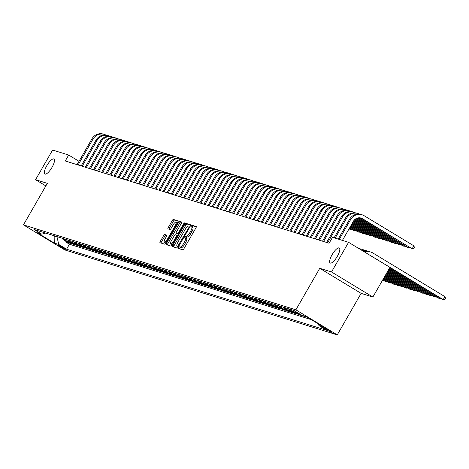 <?xml version="1.0" encoding="UTF-8"?>
<svg xmlns="http://www.w3.org/2000/svg" width="469" height="469" viewBox="0 0 469 469"><rect width="100%" height="100%" fill="white"/><g stroke="black" fill="none" stroke-linecap="round" stroke-linejoin="round"><path stroke-width="0.7" d="M178.742 247.597L178.537 248.494L182.822 249.83A1.348 0.41 -58.8 0 0 183.895 248.793L195.948 227.834A1.348 0.41 -58.8 0 0 196.241 226.556A1.348 0.41 -58.8 0 0 196.212 226.545L191.95 225.214L190.989 226.832L191.563 227.014A4.309 1.307 -58.8 0 1 191.651 227.055A4.309 1.307 -58.8 0 1 190.707 231.141L189.699 232.888A4.309 1.307 -58.8 0 1 186.275 236.212L185.724 236.042L184.974 236.769L184.763 237.666L185.337 237.847A4.309 1.307 -58.8 0 1 185.425 237.883A4.309 1.307 -58.8 0 1 184.475 241.969L183.473 243.716A4.309 1.307 -58.8 0 1 180.049 247.046L179.492 246.87L178.742 247.597M185.501 237.947L186.457 238.522A4.309 1.307 -58.8 0 1 186.545 238.563A4.309 1.307 -58.8 0 1 185.595 242.649L184.593 244.396A4.309 1.307 -58.8 0 1 181.163 247.72L180.612 247.55L179.621 248.834M196.318 226.902L193.064 225.888L192.056 227.301M191.733 227.119L192.683 227.694A4.309 1.307 -58.8 0 1 192.771 227.735A4.309 1.307 -58.8 0 1 191.821 231.821L190.819 233.568A4.309 1.307 -58.8 0 1 187.389 236.892L186.838 236.722L185.83 238.129M52.03 167.333A8.782 2.667 -58.8 0 0 53.958 159.009A8.782 2.667 -58.8 0 0 46.794 165.704A8.782 2.667 -58.8 0 0 44.86 174.028A8.782 2.667 -58.8 0 0 52.03 167.333M337.346 256.303A8.782 2.667 -58.8 0 0 339.28 247.978A8.782 2.667 -58.8 0 0 332.111 254.673A8.782 2.667 -58.8 0 0 330.182 262.998A8.782 2.667 -58.8 0 0 337.346 256.303M65.291 249.262A4.391 0.311 -150.1 0 0 65.519 249.285A4.391 0.311 -150.1 0 0 62.453 247.163A4.391 0.311 -150.1 0 0 58.133 244.929A4.391 0.311 -150.1 0 0 57.904 244.906A4.391 0.311 -150.1 0 0 60.97 247.028A4.391 0.311 -150.1 0 0 65.291 249.262M164.719 234.506A1.348 0.41 -58.8 0 0 163.646 235.544L160.263 241.424A1.348 0.41 -58.8 0 0 159.97 242.702A1.348 0.41 -58.8 0 0 159.993 242.713L164.736 244.191A1.348 0.41 -58.8 0 0 165.803 243.153L177.857 222.195A1.348 0.41 -58.8 0 0 178.156 220.917A1.348 0.41 -58.8 0 0 178.126 220.905L173.389 219.428A1.348 0.41 -58.8 0 0 172.316 220.465L168.23 227.571A1.348 0.41 -58.8 0 0 167.937 228.843A1.348 0.41 -58.8 0 0 167.966 228.86L169.995 229.488A1.348 0.41 -58.8 0 0 171.062 228.45L173.09 224.927A3.6 1.096 -58.8 0 1 176.027 222.183A3.6 1.096 -58.8 0 1 175.236 225.595L167.304 239.395A3.6 1.096 -58.8 0 1 164.361 242.145A3.6 1.096 -58.8 0 1 165.152 238.727L166.477 236.429A1.348 0.41 -58.8 0 0 166.771 235.151L164.719 234.506L165.833 235.18A1.348 0.41 -58.8 0 0 164.766 236.224L161.383 242.104A1.348 0.41 -58.8 0 0 161.014 243.03M47.328 183.356L35.568 179.691L52.622 150.033L68.673 155.04L65.267 160.967L329.109 243.241L332.521 237.308L348.573 242.315L331.519 271.973L319.758 268.309L295.886 309.827L23.45 224.88L47.328 183.356M172.75 245.316A1.348 0.41 -58.8 0 0 172.457 246.594A1.348 0.41 -58.8 0 0 172.486 246.606L177.223 248.083A1.348 0.41 -58.8 0 0 178.29 247.046L190.344 226.087A1.348 0.41 -58.8 0 0 190.643 224.809A1.348 0.41 -58.8 0 0 190.613 224.798L185.876 223.32A1.348 0.41 -58.8 0 0 184.804 224.358L172.75 245.316L173.87 245.996A1.348 0.41 -58.8 0 0 173.501 246.923M170.98 246.137L166.243 244.66A1.348 0.41 -58.8 0 1 166.214 244.648A1.348 0.41 -58.8 0 1 166.507 243.37L178.56 222.412A1.348 0.41 -58.8 0 1 179.633 221.374L181.661 222.007A1.348 0.41 -58.8 0 1 181.691 222.019A1.348 0.41 -58.8 0 1 181.392 223.297L176.502 231.797A1.348 0.41 -58.8 0 0 176.209 233.07A1.348 0.41 -58.8 0 0 176.233 233.087L177.581 233.503A1.348 0.41 -58.8 0 0 178.654 232.466L183.742 223.613L184.51 222.898L184.305 223.789L172.047 245.099A1.348 0.41 -58.8 0 1 170.98 246.137M66.018 241.424L65.707 241.957L68.163 242.725L64.083 240.251L65.719 240.761A5.487 5.212 -72.7 0 1 63.837 238.756M70.104 242.696L69.799 243.235L72.255 243.997L68.175 241.523L69.811 242.039A5.487 5.212 -72.7 0 1 67.929 240.028M74.196 243.974L73.891 244.507L76.341 245.275L72.261 242.801L73.897 243.311A5.487 5.212 -72.7 0 1 72.021 241.306M78.288 245.246L77.977 245.785L80.433 246.547L76.353 244.079L77.989 244.589A5.487 5.212 -72.7 0 1 76.113 242.579M82.38 246.524L82.069 247.057L84.526 247.825L80.445 245.351L82.081 245.862A5.487 5.212 -72.7 0 1 80.199 243.857M86.466 247.802L86.161 248.336L88.618 249.098L84.537 246.63L86.173 247.14A5.487 5.212 -72.7 0 1 84.291 245.129M90.558 249.074L90.253 249.608L92.704 250.376L88.623 247.902L90.259 248.412A5.487 5.212 -72.7 0 1 88.383 246.407M94.65 250.352L94.339 250.886L96.796 251.654L92.715 249.18L94.351 249.69A5.487 5.212 -72.7 0 1 92.475 247.685M98.742 251.624L98.431 252.164L100.888 252.926L96.807 250.452L98.443 250.968A5.487 5.212 -72.7 0 1 96.561 248.957M102.828 252.902L102.523 253.436L104.98 254.204L100.899 251.73L102.535 252.24A5.487 5.212 -72.7 0 1 100.653 250.235M106.92 254.175L106.615 254.714L109.066 255.476L104.986 253.008L106.627 253.518A5.487 5.212 -72.7 0 1 104.745 251.507M111.012 255.453L110.707 255.986L113.158 256.754L109.078 254.28L110.713 254.79A5.487 5.212 -72.7 0 1 108.837 252.785M115.104 256.731L114.794 257.264L117.25 258.026L113.17 255.558L114.805 256.068A5.487 5.212 -72.7 0 1 112.929 254.063M119.196 258.003L118.886 258.536L121.342 259.304L117.262 256.83L118.897 257.34A5.487 5.212 -72.7 0 1 117.016 255.335M123.283 259.281L122.978 259.814L125.428 260.582L121.348 258.108L122.989 258.618A5.487 5.212 -72.7 0 1 121.108 256.613M127.375 260.553L127.07 261.092L129.52 261.854L125.44 259.386L127.076 259.896A5.487 5.212 -72.7 0 1 125.2 257.886M131.467 261.831L131.156 262.364L133.612 263.132L129.532 260.658L131.168 261.169A5.487 5.212 -72.7 0 1 129.292 259.164M135.559 263.103L135.248 263.642L137.704 264.405L133.624 261.937L135.26 262.447A5.487 5.212 -72.7 0 1 133.378 260.436M139.645 264.381L139.34 264.915L141.79 265.683L137.71 263.209L139.352 263.719A5.487 5.212 -72.7 0 1 137.47 261.714M143.737 265.659L143.432 266.193L145.882 266.955L141.802 264.487L143.438 264.997A5.487 5.212 -72.7 0 1 141.562 262.992M147.829 266.931L147.518 267.471L149.974 268.233L145.894 265.759L147.53 266.269A5.487 5.212 -72.7 0 1 145.654 264.264M151.921 268.209L151.61 268.743L154.067 269.511L149.986 267.037L151.622 267.547A5.487 5.212 -72.7 0 1 149.74 265.542M156.007 269.482L155.702 270.021L158.153 270.783L154.078 268.315L155.714 268.825A5.487 5.212 -72.7 0 1 153.832 266.814M160.099 270.76L159.794 271.293L162.245 272.061L158.164 269.587L159.8 270.097A5.487 5.212 -72.7 0 1 157.924 268.092M164.191 272.038L163.88 272.571L166.337 273.333L162.256 270.865L163.892 271.375A5.487 5.212 -72.7 0 1 162.016 269.364M168.283 273.31L167.972 273.843L170.429 274.611L166.348 272.137L167.984 272.647A5.487 5.212 -72.7 0 1 166.102 270.642M172.369 274.588L172.064 275.121L174.521 275.883L170.44 273.415L172.076 273.925A5.487 5.212 -72.7 0 1 170.194 271.92M176.461 275.86L176.156 276.399L178.607 277.161L174.527 274.687L176.162 275.197A5.487 5.212 -72.7 0 1 174.286 273.192M180.553 277.138L180.243 277.671L182.699 278.439L178.619 275.965L180.254 276.476A5.487 5.212 -72.7 0 1 178.378 274.471M184.645 278.41L184.335 278.949L186.791 279.712L182.711 277.243L184.346 277.754A5.487 5.212 -72.7 0 1 182.464 275.743M188.731 279.688L188.427 280.222L190.883 280.99L186.803 278.516L188.438 279.026A5.487 5.212 -72.7 0 1 186.556 277.021M192.823 280.966L192.519 281.5L194.969 282.262L190.889 279.794L192.524 280.304A5.487 5.212 -72.7 0 1 190.649 278.293M196.916 282.238L196.605 282.772L199.061 283.54L194.981 281.066L196.617 281.576A5.487 5.212 -72.7 0 1 194.741 279.571M201.008 283.516L200.697 284.05L203.153 284.818L199.073 282.344L200.709 282.854A5.487 5.212 -72.7 0 1 198.827 280.849M205.094 284.789L204.789 285.328L207.245 286.09L203.165 283.616L204.801 284.126A5.487 5.212 -72.7 0 1 202.919 282.121M209.186 286.067L208.881 286.6L211.331 287.368L207.251 284.894L208.887 285.404A5.487 5.212 -72.7 0 1 207.011 283.399M213.278 287.339L212.967 287.878L215.423 288.64L211.343 286.172L212.979 286.682A5.487 5.212 -72.7 0 1 211.103 284.671M217.37 288.617L217.059 289.15L219.515 289.918L215.435 287.444L217.071 287.954A5.487 5.212 -72.7 0 1 215.189 285.949M221.456 289.895L221.151 290.428L223.607 291.19L219.527 288.722L221.163 289.232A5.487 5.212 -72.7 0 1 219.281 287.221M225.548 291.167L225.243 291.7L227.694 292.468L223.613 289.994L225.249 290.504A5.487 5.212 -72.7 0 1 223.373 288.499M229.64 292.445L229.329 292.978L231.786 293.746L227.705 291.272L229.341 291.782A5.487 5.212 -72.7 0 1 227.465 289.778M233.732 293.717L233.421 294.256L235.878 295.019L231.797 292.545L233.433 293.055A5.487 5.212 -72.7 0 1 231.551 291.05M237.818 294.995L237.513 295.529L239.97 296.297L235.889 293.823L237.525 294.333A5.487 5.212 -72.7 0 1 235.643 292.328M241.91 296.267L241.605 296.807L244.056 297.569L239.976 295.101L241.617 295.611A5.487 5.212 -72.7 0 1 239.735 293.6M246.002 297.545L245.697 298.079L248.148 298.847L244.068 296.373L245.703 296.883A5.487 5.212 -72.7 0 1 243.827 294.878M250.094 298.823L249.784 299.357L252.24 300.119L248.16 297.651L249.795 298.161A5.487 5.212 -72.7 0 1 247.919 296.15M254.186 300.096L253.876 300.629L256.332 301.397L252.252 298.923L253.887 299.433A5.487 5.212 -72.7 0 1 252.005 297.428M258.272 301.374L257.968 301.907L260.418 302.675L256.338 300.201L257.979 300.711A5.487 5.212 -72.7 0 1 256.097 298.706M262.364 302.646L262.06 303.185L264.51 303.947L260.43 301.473L262.065 301.983A5.487 5.212 -72.7 0 1 260.189 299.978M266.456 303.924L266.146 304.457L268.602 305.225L264.522 302.751L266.158 303.261A5.487 5.212 -72.7 0 1 264.282 301.256M270.549 305.196L270.238 305.735L272.694 306.497L268.614 304.029L270.25 304.539A5.487 5.212 -72.7 0 1 268.368 302.528M274.635 306.474L274.33 307.007L276.78 307.775L272.7 305.301L274.342 305.811A5.487 5.212 -72.7 0 1 272.46 303.806M278.727 307.752L278.422 308.285L280.872 309.048L276.792 306.579L278.428 307.089A5.487 5.212 -72.7 0 1 276.552 305.079M282.819 309.024L282.508 309.558L284.964 310.326L280.884 307.852L282.52 308.362A5.487 5.212 -72.7 0 1 280.644 306.357M286.911 310.302L286.6 310.836L289.056 311.604L284.976 309.13L286.612 309.64A5.487 5.212 -72.7 0 1 284.73 307.635M290.997 311.574L290.692 312.114L293.143 312.876L289.068 310.402L290.704 310.918A5.487 5.212 -72.7 0 1 288.822 308.907M295.089 312.852L294.784 313.386L297.235 314.154L293.154 311.68L294.79 312.19A5.487 5.212 -72.7 0 1 292.914 310.185M299.181 314.124L298.87 314.664L301.327 315.426L297.246 312.958L298.882 313.468A5.487 5.212 -72.7 0 1 298.565 313.257M303.121 315.666L302.962 315.936L305.419 316.704L304.328 316.042M307.113 317.114L307.523 317.361M324.583 328.048L323.686 327.767A4.25 0.305 -150.1 0 0 323.463 327.743A4.25 0.305 -150.1 0 0 326.436 329.801A4.25 0.305 -150.1 0 0 330.616 331.964L331.519 332.245A4.25 0.305 -150.1 0 0 331.741 332.269A4.25 0.305 -150.1 0 0 328.769 330.211A4.25 0.305 -150.1 0 0 324.583 328.048M295.886 309.827L337.246 334.889L64.81 249.936L23.45 224.88M65.707 241.957L69.453 244.226L66.586 249.209L326.752 330.334L318.926 325.592L318.562 324.05M66.586 249.209L58.76 244.466L54.263 243.065L37.274 232.771L41.77 234.172L33.944 229.435L294.11 310.554L301.93 315.297L306.433 316.698L323.422 326.993L318.926 325.592M307.054 317.214L305.964 316.552M302.962 315.936L298.882 313.468M298.87 314.664L294.79 312.19M294.784 313.386L290.704 310.918M290.692 312.114L286.612 309.64M286.6 310.836L282.52 308.362M282.508 309.558L278.428 307.089M278.422 308.285L274.342 305.811M274.33 307.007L270.25 304.539M270.238 305.735L266.158 303.261M266.146 304.457L262.065 301.983M262.06 303.185L257.979 300.711M257.968 301.907L253.887 299.433M253.876 300.629L249.795 298.161M249.784 299.357L245.703 296.883M245.697 298.079L241.617 295.611M241.605 296.807L237.525 294.333M237.513 295.529L233.433 293.055M233.421 294.256L229.341 291.782M229.329 292.978L225.249 290.504M225.243 291.7L221.163 289.232M221.151 290.428L217.071 287.954M217.059 289.15L212.979 286.682M212.967 287.878L208.887 285.404M208.881 286.6L204.801 284.126M204.789 285.328L200.709 282.854M200.697 284.05L196.617 281.576M196.605 282.772L192.524 280.304M192.519 281.5L188.438 279.026M188.427 280.222L184.346 277.754M184.335 278.949L180.254 276.476M180.243 277.671L176.162 275.197M176.156 276.399L172.076 273.925M172.064 275.121L167.984 272.647M167.972 273.843L163.892 271.375M163.88 272.571L159.8 270.097M159.794 271.293L155.714 268.825M155.702 270.021L151.622 267.547M151.61 268.743L147.53 266.269M147.518 267.471L143.438 264.997M143.432 266.193L139.352 263.719M139.34 264.915L135.26 262.447M135.248 263.642L131.168 261.169M131.156 262.364L127.076 259.896M127.07 261.092L122.989 258.618M122.978 259.814L118.897 257.34M118.886 258.536L114.805 256.068M114.794 257.264L110.713 254.79M110.707 255.986L106.627 253.518M106.615 254.714L102.535 252.24M102.523 253.436L98.443 250.968M98.431 252.164L94.351 249.69M94.339 250.886L90.259 248.412M90.253 249.608L86.173 247.14M86.161 248.336L82.081 245.862M82.069 247.057L77.989 244.589M77.977 245.785L73.897 243.311M73.891 244.507L69.811 242.039M69.799 243.235L65.719 240.761M69.453 244.226L311.264 319.629M54.345 235.796L54.158 236.118L57.019 237.015L57.206 236.687M319.758 268.309L361.124 293.365L372.884 297.035L331.519 271.973M372.884 297.035L389.938 267.377L348.573 242.315M35.568 179.691L45.851 185.923M361.124 293.365L337.246 334.889M79.015 161.301L68.673 155.04M52.845 235.327L54.158 236.118L54.263 243.065M295.728 311.539A5.487 5.212 107.3 0 0 297.246 312.958M291.278 309.675A5.487 5.212 107.3 0 0 293.154 311.68M287.186 308.397A5.487 5.212 107.3 0 0 289.068 310.402M283.094 307.125A5.487 5.212 107.3 0 0 284.976 309.13M279.002 305.847A5.487 5.212 107.3 0 0 280.884 307.852M274.916 304.569A5.487 5.212 107.3 0 0 276.792 306.579M270.824 303.296A5.487 5.212 107.3 0 0 272.7 305.301M266.732 302.018A5.487 5.212 107.3 0 0 268.614 304.029M262.64 300.746A5.487 5.212 107.3 0 0 264.522 302.751M258.554 299.468A5.487 5.212 107.3 0 0 260.43 301.473M254.462 298.196A5.487 5.212 107.3 0 0 256.338 300.201M250.37 296.918A5.487 5.212 107.3 0 0 252.252 298.923M246.278 295.64A5.487 5.212 107.3 0 0 248.16 297.651M242.192 294.368A5.487 5.212 107.3 0 0 244.068 296.373M238.1 293.09A5.487 5.212 107.3 0 0 239.976 295.101M234.008 291.818A5.487 5.212 107.3 0 0 235.889 293.823M229.916 290.54A5.487 5.212 107.3 0 0 231.797 292.545M225.829 289.267A5.487 5.212 107.3 0 0 227.705 291.272M221.737 287.989A5.487 5.212 107.3 0 0 223.613 289.994M217.645 286.711A5.487 5.212 107.3 0 0 219.527 288.722M213.553 285.439A5.487 5.212 107.3 0 0 215.435 287.444M209.467 284.161A5.487 5.212 107.3 0 0 211.343 286.172M205.375 282.889A5.487 5.212 107.3 0 0 207.251 284.894M201.283 281.611A5.487 5.212 107.3 0 0 203.165 283.616M197.191 280.339A5.487 5.212 107.3 0 0 199.073 282.344M193.105 279.061A5.487 5.212 107.3 0 0 194.981 281.066M189.013 277.783A5.487 5.212 107.3 0 0 190.889 279.794M184.921 276.511A5.487 5.212 107.3 0 0 186.803 278.516M180.829 275.233A5.487 5.212 107.3 0 0 182.711 277.243M176.743 273.96A5.487 5.212 107.3 0 0 178.619 275.965M172.651 272.682A5.487 5.212 107.3 0 0 174.527 274.687M168.559 271.41A5.487 5.212 107.3 0 0 170.44 273.415M164.467 270.132A5.487 5.212 107.3 0 0 166.348 272.137M160.38 268.854A5.487 5.212 107.3 0 0 162.256 270.865M156.288 267.582A5.487 5.212 107.3 0 0 158.164 269.587M152.196 266.304A5.487 5.212 107.3 0 0 154.078 268.315M148.104 265.032A5.487 5.212 107.3 0 0 149.986 267.037M144.012 263.754A5.487 5.212 107.3 0 0 145.894 265.759M139.926 262.476A5.487 5.212 107.3 0 0 141.802 264.487M135.834 261.204A5.487 5.212 107.3 0 0 137.71 263.209M131.742 259.926A5.487 5.212 107.3 0 0 133.624 261.937M127.65 258.654A5.487 5.212 107.3 0 0 129.532 260.658M123.564 257.375A5.487 5.212 107.3 0 0 125.44 259.386M119.472 256.103A5.487 5.212 107.3 0 0 121.348 258.108M115.38 254.825A5.487 5.212 107.3 0 0 117.262 256.83M111.288 253.547A5.487 5.212 107.3 0 0 113.17 255.558M107.202 252.275A5.487 5.212 107.3 0 0 109.078 254.28M103.11 250.997A5.487 5.212 107.3 0 0 104.986 253.008M99.018 249.725A5.487 5.212 107.3 0 0 100.899 251.73M94.926 248.447A5.487 5.212 107.3 0 0 96.807 250.452M90.839 247.175A5.487 5.212 107.3 0 0 92.715 249.18M86.747 245.897A5.487 5.212 107.3 0 0 88.623 247.902M82.655 244.619A5.487 5.212 107.3 0 0 84.537 246.63M78.563 243.347A5.487 5.212 107.3 0 0 80.445 245.351M74.477 242.068A5.487 5.212 107.3 0 0 76.353 244.079M70.385 240.796A5.487 5.212 107.3 0 0 72.261 242.801M66.293 239.518A5.487 5.212 107.3 0 0 68.175 241.523M41.77 234.172L45.64 233.081M62.201 238.246A5.487 5.212 107.3 0 0 64.083 240.251M57.019 237.015L58.76 244.466M190.713 225.155L186.996 223.994A1.348 0.41 -58.8 0 0 185.923 225.038L173.87 245.996M177.716 246.319L189.048 227.189L189.253 226.298L188.649 226.105A4.309 1.307 -58.8 0 0 185.226 229.435L177.991 242.01A4.309 1.307 -58.8 0 0 177.048 246.096A4.309 1.307 -58.8 0 0 177.135 246.137L178.454 246.764M178.085 246.712A4.309 1.307 -58.8 0 0 178.161 246.77A4.309 1.307 -58.8 0 0 178.255 246.811L177.135 246.137M181.761 222.365L180.753 222.048A1.348 0.41 -58.8 0 0 179.68 223.092L167.626 244.05A1.348 0.41 -58.8 0 0 167.257 244.976M176.209 233.07L177.323 233.75A1.348 0.41 -58.8 0 0 177.323 233.75A1.348 0.41 -58.8 0 0 177.352 233.761L178.384 234.084M171.431 240.615A3.6 1.096 -58.8 0 0 170.64 244.032A3.6 1.096 -58.8 0 0 173.577 241.283L176.373 236.423A1.348 0.41 -58.8 0 0 176.672 235.145A1.348 0.41 -58.8 0 0 176.643 235.133L175.3 234.717A1.348 0.41 -58.8 0 0 174.228 235.755L171.431 240.615M170.64 244.032L171.76 244.707A3.6 1.096 -58.8 0 0 172.293 244.677M166.847 235.497L165.833 235.18M164.361 242.145L165.481 242.819A3.6 1.096 -58.8 0 0 166.014 242.79M177.329 223.115A3.6 1.096 -58.8 0 0 177.147 222.857L176.027 222.183M178.226 221.262L174.509 220.102A1.348 0.41 -58.8 0 0 173.436 221.139L169.35 228.245A1.348 0.41 -58.8 0 0 168.981 229.177M370.545 255.623A6.859 6.519 -72.7 0 1 371.161 255.957L443.211 299.603L444.917 296.637L372.867 252.99A10.289 9.773 107.3 0 0 370.815 252.064A10.289 9.773 107.3 0 0 364.864 252.187M389.827 267.565L442.185 299.286L444.87 299.498L445.55 298.313L444.917 296.637M370.815 252.064L369.795 251.742A10.289 9.773 107.3 0 0 364.161 251.759M360.561 217.927A6.859 6.519 -72.7 0 1 361.423 218.361L412.14 248.787L413.846 245.82L364.155 215.717A10.289 9.773 107.3 0 0 362.103 214.79A10.289 9.773 107.3 0 0 350.654 219.533L339.228 239.401M362.103 214.79L361.077 214.474A10.289 9.773 107.3 0 0 349.628 219.216L338.208 239.084M342.423 240.398L353.45 221.227A6.859 6.519 -72.7 0 1 361.077 218.067A6.859 6.519 -72.7 0 1 362.449 218.683L412.14 248.787L413.799 248.681L414.479 247.497L413.846 245.82M389.317 268.456L438.099 298.008L439.119 298.331L439.506 297.657M389.446 268.233L439.119 298.331L440.467 298.243M368.218 251.396A10.289 9.773 107.3 0 0 366.723 250.786L365.703 250.469A10.289 9.773 107.3 0 0 361.511 250.153M366.723 250.786A10.289 9.773 107.3 0 0 362.144 250.54M388.801 269.347L434.007 296.736L435.027 297.053L435.414 296.385M388.93 269.124L435.027 297.053L436.375 296.965M364.126 250.124A10.289 9.773 107.3 0 0 362.631 249.514L361.611 249.191A10.289 9.773 107.3 0 0 359.242 248.781M362.631 249.514A10.289 9.773 107.3 0 0 359.758 249.092M388.291 270.238L429.915 295.458L430.941 295.775L431.322 295.107M388.42 270.015L430.941 295.775L432.283 295.693M360.034 248.846A10.289 9.773 107.3 0 0 358.545 248.236A10.289 9.773 107.3 0 0 358.169 248.124M387.775 271.129L425.823 294.18L426.849 294.503L427.23 293.834M387.904 270.906L426.849 294.503L428.197 294.415M359.5 214.128A10.289 9.773 107.3 0 0 358.011 213.512A10.289 9.773 107.3 0 0 346.562 218.261L335.142 238.123M358.011 213.512L356.985 213.196A10.289 9.773 107.3 0 0 345.542 217.938L334.116 237.806M358.545 217.821L407.028 247.192L408.048 247.509L408.435 246.841M358.99 217.786L408.048 247.509L409.396 247.427M355.414 212.85A10.289 9.773 107.3 0 0 353.919 212.24A10.289 9.773 107.3 0 0 342.47 216.983L327.638 242.784M353.919 212.24L352.899 211.918A10.289 9.773 107.3 0 0 341.45 216.666L326.617 242.461M357.102 218.149L402.935 245.914L403.956 246.237L404.342 245.568M357.425 218.044L403.956 246.237L405.304 246.149M351.322 211.578A10.289 9.773 107.3 0 0 349.827 210.962A10.289 9.773 107.3 0 0 338.384 215.705L323.546 241.506M349.827 210.962L348.807 210.645A10.289 9.773 107.3 0 0 337.358 215.388L322.525 241.189M355.977 218.671L398.843 244.642L399.864 244.959L400.25 244.29M356.235 218.525L399.864 244.959L401.212 244.877M347.23 210.3A10.289 9.773 107.3 0 0 345.741 209.69A10.289 9.773 107.3 0 0 334.291 214.433L319.453 240.234M345.741 209.69L344.715 209.367A10.289 9.773 107.3 0 0 333.266 214.11L318.433 239.911M355.056 219.316L394.751 243.364L395.777 243.687L396.158 243.018M355.268 219.146L395.777 243.687L397.126 243.599M387.265 272.026L421.737 292.908L422.757 293.225L423.144 292.556M387.394 271.797L422.757 293.225L424.105 293.143M343.138 209.027A10.289 9.773 107.3 0 0 341.649 208.412A10.289 9.773 107.3 0 0 330.199 213.155L315.367 238.956M341.649 208.412L340.623 208.095A10.289 9.773 107.3 0 0 329.179 212.838L314.341 238.639M354.288 220.055L390.659 242.092L391.685 242.409L392.072 241.74M354.47 219.861L391.685 242.409L393.034 242.326M386.749 272.917L417.644 291.63L418.665 291.953L419.052 291.284M386.878 272.694L418.665 291.953L420.013 291.865M339.052 207.749A10.289 9.773 107.3 0 0 337.557 207.14A10.289 9.773 107.3 0 0 326.107 211.882L311.275 237.677M337.557 207.14L336.537 206.817A10.289 9.773 107.3 0 0 325.087 211.56L310.249 237.361M353.661 220.876L386.573 240.814L387.593 241.13L387.98 240.462M353.808 220.665L387.593 241.13L388.942 241.048M386.239 273.808L413.552 290.358L414.578 290.674L414.959 290.006M386.368 273.585L414.578 290.674L415.921 290.592M334.96 206.471A10.289 9.773 107.3 0 0 333.465 205.862A10.289 9.773 107.3 0 0 322.021 210.604L307.183 236.405M333.465 205.862L332.445 205.545A10.289 9.773 107.3 0 0 320.995 210.288L306.163 236.083M353.139 221.761L382.481 239.542L383.501 239.858L383.888 239.19M353.268 221.538L383.501 239.858L384.85 239.77M385.723 274.699L409.46 289.08L410.486 289.402L410.867 288.728M385.852 274.476L410.486 289.402L411.835 289.314M330.868 205.199A10.289 9.773 107.3 0 0 329.373 204.584A10.289 9.773 107.3 0 0 317.929 209.332L303.091 235.127M329.373 204.584L328.353 204.267A10.289 9.773 107.3 0 0 316.903 209.01L302.071 234.811M352.629 222.652L378.389 238.264L379.415 238.58L379.796 237.912M352.758 222.429L379.415 238.58L380.764 238.498M385.213 275.59L405.374 287.808L406.394 288.124L406.781 287.456M385.342 275.367L406.394 288.124L407.743 288.036M326.776 203.921A10.289 9.773 107.3 0 0 325.287 203.312A10.289 9.773 107.3 0 0 313.837 208.054L299.005 233.855M325.287 203.312L324.261 202.989A10.289 9.773 107.3 0 0 312.817 207.738L297.979 233.533M352.113 223.549L374.297 236.986L375.323 237.308L375.71 236.64M352.242 223.326L375.323 237.308L376.671 237.22M384.697 276.481L401.282 286.53L402.302 286.846L402.689 286.178M384.826 276.259L402.302 286.846L403.651 286.764M322.69 202.649A10.289 9.773 107.3 0 0 321.195 202.033A10.289 9.773 107.3 0 0 309.745 206.776L294.913 232.577M321.195 202.033L320.175 201.717A10.289 9.773 107.3 0 0 308.725 206.46L293.887 232.261M351.603 224.44L370.211 235.714L371.231 236.03L371.618 235.362M351.732 224.217L371.231 236.03L372.579 235.948M384.187 277.372L397.19 285.252L398.21 285.574L398.597 284.906M384.316 277.15L398.21 285.574L399.559 285.486M318.598 201.371A10.289 9.773 107.3 0 0 317.103 200.761A10.289 9.773 107.3 0 0 305.659 205.504L290.821 231.305M317.103 200.761L316.083 200.439A10.289 9.773 107.3 0 0 304.633 205.182L289.801 230.983M351.088 225.331L366.119 234.436L367.139 234.758L367.526 234.084M351.217 225.108L367.139 234.758L368.487 234.67M383.671 278.269L393.098 283.98L394.124 284.296L394.505 283.628M383.8 278.047L394.124 284.296L395.473 284.214M314.506 200.093A10.289 9.773 107.3 0 0 313.011 199.483A10.289 9.773 107.3 0 0 301.567 204.226L286.729 230.027M313.011 199.483L311.991 199.167A10.289 9.773 107.3 0 0 300.541 203.909L285.709 229.71M350.578 226.222L362.027 233.163L363.053 233.48L363.434 232.812M350.706 225.999L363.053 233.48L364.401 233.392M383.161 279.161L389.012 282.701L390.032 283.024L390.419 282.356M383.29 278.938L390.032 283.024L391.381 282.936M310.414 198.821A10.289 9.773 107.3 0 0 308.924 198.211A10.289 9.773 107.3 0 0 297.475 202.954L282.643 228.749M308.924 198.211L307.899 197.889A10.289 9.773 107.3 0 0 296.455 202.631L281.617 228.432M350.062 227.113L357.935 231.885L358.961 232.202L359.342 231.534M350.191 226.89L358.961 232.202L360.309 232.12M382.645 280.052L385.94 281.746L386.327 281.078M382.774 279.829L385.94 281.746L387.288 281.664M306.321 197.543A10.289 9.773 107.3 0 0 304.832 196.933A10.289 9.773 107.3 0 0 293.383 201.676L278.551 227.477M304.832 196.933L303.812 196.617A10.289 9.773 107.3 0 0 292.363 201.359L277.525 227.154M349.552 228.004L353.849 230.607L354.869 230.93L355.256 230.261M349.681 227.782L354.869 230.93L356.217 230.842M383.196 280.386L382.428 280.433M302.235 196.271A10.289 9.773 107.3 0 0 300.74 195.655A10.289 9.773 107.3 0 0 289.297 200.404L274.459 226.199M300.74 195.655L299.72 195.339A10.289 9.773 107.3 0 0 288.271 200.081L273.439 225.882M349.036 228.901L350.777 229.652L351.164 228.983M349.165 228.679L350.777 229.652L352.125 229.57M298.143 194.993A10.289 9.773 107.3 0 0 296.648 194.383A10.289 9.773 107.3 0 0 285.205 199.126L270.367 224.927M296.648 194.383L295.628 194.06A10.289 9.773 107.3 0 0 284.179 198.809L269.347 224.604M294.051 193.72A10.289 9.773 107.3 0 0 292.562 193.105A10.289 9.773 107.3 0 0 281.113 197.848L266.281 223.649M292.562 193.105L291.536 192.788A10.289 9.773 107.3 0 0 280.093 197.531L265.255 223.332M289.959 192.442A10.289 9.773 107.3 0 0 288.47 191.833A10.289 9.773 107.3 0 0 277.021 196.575L262.189 222.37M288.47 191.833L287.444 191.51A10.289 9.773 107.3 0 0 276.001 196.253L261.163 222.054M285.873 191.164A10.289 9.773 107.3 0 0 284.378 190.555A10.289 9.773 107.3 0 0 272.935 195.297L258.097 221.098M284.378 190.555L283.358 190.238A10.289 9.773 107.3 0 0 271.909 194.981L257.076 220.782M281.781 189.892A10.289 9.773 107.3 0 0 280.286 189.283A10.289 9.773 107.3 0 0 268.843 194.025L254.005 219.82M280.286 189.283L279.266 188.96A10.289 9.773 107.3 0 0 267.817 193.703L252.984 219.504M277.689 188.614A10.289 9.773 107.3 0 0 276.2 188.005A10.289 9.773 107.3 0 0 264.751 192.747L249.918 218.548M276.2 188.005L275.174 187.688A10.289 9.773 107.3 0 0 263.73 192.431L248.892 218.226M273.597 187.342A10.289 9.773 107.3 0 0 272.108 186.726A10.289 9.773 107.3 0 0 260.658 191.475L245.826 217.27M272.108 186.726L271.082 186.41A10.289 9.773 107.3 0 0 259.638 191.153L244.8 216.954M269.511 186.064A10.289 9.773 107.3 0 0 268.016 185.454A10.289 9.773 107.3 0 0 256.572 190.197L241.734 215.998M268.016 185.454L266.996 185.132A10.289 9.773 107.3 0 0 255.546 189.881L240.714 215.676M265.419 184.792A10.289 9.773 107.3 0 0 263.924 184.176A10.289 9.773 107.3 0 0 252.48 188.919L237.642 214.72M263.924 184.176L262.904 183.86A10.289 9.773 107.3 0 0 251.454 188.602L236.622 214.403M261.327 183.514A10.289 9.773 107.3 0 0 259.838 182.904A10.289 9.773 107.3 0 0 248.388 187.647L233.556 213.442M259.838 182.904L258.812 182.582A10.289 9.773 107.3 0 0 247.368 187.324L232.53 213.125M257.235 182.236A10.289 9.773 107.3 0 0 255.746 181.626A10.289 9.773 107.3 0 0 244.296 186.369L229.464 212.17M255.746 181.626L254.72 181.31A10.289 9.773 107.3 0 0 243.276 186.052L228.438 211.853M253.149 180.964A10.289 9.773 107.3 0 0 251.654 180.348A10.289 9.773 107.3 0 0 240.204 185.097L225.372 210.892M251.654 180.348L250.634 180.032A10.289 9.773 107.3 0 0 239.184 184.774L224.352 210.575M249.057 179.686A10.289 9.773 107.3 0 0 247.562 179.076A10.289 9.773 107.3 0 0 236.118 183.819L221.28 209.62M247.562 179.076L246.542 178.759A10.289 9.773 107.3 0 0 235.092 183.502L220.26 209.297M244.965 178.413A10.289 9.773 107.3 0 0 243.475 177.798A10.289 9.773 107.3 0 0 232.026 182.547L217.188 208.342M243.475 177.798L242.45 177.481A10.289 9.773 107.3 0 0 231.006 182.224L216.168 208.025M240.873 177.135A10.289 9.773 107.3 0 0 239.383 176.526A10.289 9.773 107.3 0 0 227.934 181.269L213.102 207.069M239.383 176.526L238.358 176.203A10.289 9.773 107.3 0 0 226.914 180.952L212.076 206.747M236.786 175.863A10.289 9.773 107.3 0 0 235.291 175.248A10.289 9.773 107.3 0 0 223.842 179.99L209.01 205.791M235.291 175.248L234.271 174.931A10.289 9.773 107.3 0 0 222.822 179.674L207.99 205.475M232.694 174.585A10.289 9.773 107.3 0 0 231.199 173.976A10.289 9.773 107.3 0 0 219.756 178.718L204.918 204.513M231.199 173.976L230.179 173.653A10.289 9.773 107.3 0 0 218.73 178.396L203.898 204.197M228.602 173.307A10.289 9.773 107.3 0 0 227.113 172.698A10.289 9.773 107.3 0 0 215.664 177.44L200.826 203.241M227.113 172.698L226.087 172.381A10.289 9.773 107.3 0 0 214.638 177.124L199.806 202.919M224.51 172.035A10.289 9.773 107.3 0 0 223.021 171.419A10.289 9.773 107.3 0 0 211.572 176.168L196.74 201.963M223.021 171.419L221.995 171.103A10.289 9.773 107.3 0 0 210.552 175.846L195.714 201.647M220.424 170.757A10.289 9.773 107.3 0 0 218.929 170.147A10.289 9.773 107.3 0 0 207.48 174.89L192.648 200.691M218.929 170.147L217.909 169.831A10.289 9.773 107.3 0 0 206.46 174.574L191.622 200.369M216.332 169.485A10.289 9.773 107.3 0 0 214.837 168.869A10.289 9.773 107.3 0 0 203.394 173.618L188.556 199.413M214.837 168.869L213.817 168.553A10.289 9.773 107.3 0 0 202.368 173.296L187.536 199.096M212.24 168.207A10.289 9.773 107.3 0 0 210.751 167.597A10.289 9.773 107.3 0 0 199.302 172.34L184.464 198.141M210.751 167.597L209.725 167.275A10.289 9.773 107.3 0 0 198.276 172.023L183.443 197.818M208.148 166.935A10.289 9.773 107.3 0 0 206.659 166.319A10.289 9.773 107.3 0 0 195.21 171.062L180.377 196.863M206.659 166.319L205.633 166.003A10.289 9.773 107.3 0 0 194.189 170.745L179.351 196.546M204.062 165.657A10.289 9.773 107.3 0 0 202.567 165.047A10.289 9.773 107.3 0 0 191.118 169.79L176.285 195.585M202.567 165.047L201.547 164.725A10.289 9.773 107.3 0 0 190.097 169.467L175.259 195.268M199.97 164.379A10.289 9.773 107.3 0 0 198.475 163.769A10.289 9.773 107.3 0 0 187.031 168.512L172.193 194.313M198.475 163.769L197.455 163.452A10.289 9.773 107.3 0 0 186.005 168.195L171.173 193.99M195.878 163.106A10.289 9.773 107.3 0 0 194.383 162.491A10.289 9.773 107.3 0 0 182.939 167.24L168.101 193.035M194.383 162.491L193.363 162.174A10.289 9.773 107.3 0 0 181.913 166.917L167.081 192.718M191.786 161.828A10.289 9.773 107.3 0 0 190.297 161.219A10.289 9.773 107.3 0 0 178.847 165.962L164.015 191.762M190.297 161.219L189.271 160.896A10.289 9.773 107.3 0 0 177.827 165.645L162.989 191.44M187.7 160.556A10.289 9.773 107.3 0 0 186.205 159.941A10.289 9.773 107.3 0 0 174.755 164.683L159.923 190.484M186.205 159.941L185.185 159.624A10.289 9.773 107.3 0 0 173.735 164.367L158.897 190.168M183.608 159.278A10.289 9.773 107.3 0 0 182.113 158.669A10.289 9.773 107.3 0 0 170.669 163.411L155.831 189.212M182.113 158.669L181.093 158.346A10.289 9.773 107.3 0 0 169.643 163.095L154.811 188.89M179.516 158.006A10.289 9.773 107.3 0 0 178.021 157.391A10.289 9.773 107.3 0 0 166.577 162.133L151.739 187.934M178.021 157.391L177.001 157.074A10.289 9.773 107.3 0 0 165.551 161.817L150.719 187.618M175.424 156.728A10.289 9.773 107.3 0 0 173.935 156.118A10.289 9.773 107.3 0 0 162.485 160.861L147.653 186.656M173.935 156.118L172.909 155.796A10.289 9.773 107.3 0 0 161.465 160.539L146.627 186.34M171.332 155.45A10.289 9.773 107.3 0 0 169.842 154.84A10.289 9.773 107.3 0 0 158.393 159.583L143.561 185.384M169.842 154.84L168.822 154.524A10.289 9.773 107.3 0 0 157.373 159.267L142.535 185.062M167.245 154.178A10.289 9.773 107.3 0 0 165.75 153.562A10.289 9.773 107.3 0 0 154.307 158.311L139.469 184.106M165.75 153.562L164.73 153.246A10.289 9.773 107.3 0 0 153.281 157.989L138.449 183.789M163.153 152.9A10.289 9.773 107.3 0 0 161.658 152.29A10.289 9.773 107.3 0 0 150.215 157.033L135.377 182.834M161.658 152.29L160.638 151.968A10.289 9.773 107.3 0 0 149.189 156.716L134.357 182.511M159.061 151.628A10.289 9.773 107.3 0 0 157.572 151.012A10.289 9.773 107.3 0 0 146.123 155.755L131.291 181.556M157.572 151.012L156.546 150.696A10.289 9.773 107.3 0 0 145.103 155.438L130.265 181.239M154.969 150.35A10.289 9.773 107.3 0 0 153.48 149.74A10.289 9.773 107.3 0 0 142.031 154.483L127.199 180.284M153.48 149.74L152.454 149.418A10.289 9.773 107.3 0 0 141.011 154.166L126.173 179.961M150.883 149.078A10.289 9.773 107.3 0 0 149.388 148.462A10.289 9.773 107.3 0 0 137.945 153.205L123.107 179.006M149.388 148.462L148.368 148.145A10.289 9.773 107.3 0 0 136.919 152.888L122.087 178.689M146.791 147.799A10.289 9.773 107.3 0 0 145.296 147.19A10.289 9.773 107.3 0 0 133.853 151.933L119.015 177.728M145.296 147.19L144.276 146.867A10.289 9.773 107.3 0 0 132.827 151.61L117.995 177.411M142.699 146.521A10.289 9.773 107.3 0 0 141.21 145.912A10.289 9.773 107.3 0 0 129.761 150.655L114.928 176.455M141.21 145.912L140.184 145.595A10.289 9.773 107.3 0 0 128.74 150.338L113.903 176.133M138.607 145.249A10.289 9.773 107.3 0 0 137.118 144.634A10.289 9.773 107.3 0 0 125.669 149.382L110.836 175.177M137.118 144.634L136.092 144.317A10.289 9.773 107.3 0 0 124.648 149.06L109.81 174.861M134.521 143.971A10.289 9.773 107.3 0 0 133.026 143.362A10.289 9.773 107.3 0 0 121.582 148.104L106.744 173.905M133.026 143.362L132.006 143.039A10.289 9.773 107.3 0 0 120.556 147.788L105.724 173.583M130.429 142.699A10.289 9.773 107.3 0 0 128.934 142.084A10.289 9.773 107.3 0 0 117.49 146.826L102.652 172.627M128.934 142.084L127.914 141.767A10.289 9.773 107.3 0 0 116.464 146.51L101.632 172.311M126.337 141.421A10.289 9.773 107.3 0 0 124.848 140.811A10.289 9.773 107.3 0 0 113.398 145.554L98.566 171.355M124.848 140.811L123.822 140.489A10.289 9.773 107.3 0 0 112.378 145.232L97.54 171.033M122.245 140.143A10.289 9.773 107.3 0 0 120.756 139.533A10.289 9.773 107.3 0 0 109.306 144.276L94.474 170.077M120.756 139.533L119.73 139.217A10.289 9.773 107.3 0 0 108.286 143.96L93.448 169.76M118.159 138.871A10.289 9.773 107.3 0 0 116.664 138.261A10.289 9.773 107.3 0 0 105.214 143.004L90.382 168.799M116.664 138.261L115.644 137.939A10.289 9.773 107.3 0 0 104.194 142.682L89.362 168.482M114.067 137.593A10.289 9.773 107.3 0 0 112.572 136.983A10.289 9.773 107.3 0 0 101.128 141.726L86.29 167.527M112.572 136.983L111.552 136.667A10.289 9.773 107.3 0 0 100.102 141.409L85.27 167.204M109.975 136.321A10.289 9.773 107.3 0 0 108.486 135.705A10.289 9.773 107.3 0 0 97.036 140.454L82.198 166.249M108.486 135.705L107.46 135.389A10.289 9.773 107.3 0 0 96.016 140.131L81.178 165.932M105.883 135.043A10.289 9.773 107.3 0 0 104.394 134.433A10.289 9.773 107.3 0 0 92.944 139.176L78.112 164.977M104.394 134.433L103.368 134.111A10.289 9.773 107.3 0 0 91.924 138.859L77.086 164.654M330.868 331.53L330.616 331.964M181.163 247.72L180.049 247.046M184.593 244.396L183.473 243.716M185.595 242.649L184.475 241.969M186.838 236.722L185.724 236.042M187.389 236.892L186.275 236.212M190.819 233.568L189.699 232.888M191.821 231.821L190.707 231.141M193.064 225.888L191.95 225.214M180.612 247.55L179.492 246.87M185.923 225.038L184.804 224.358M186.996 223.994L185.876 223.32M178.959 245.891L178.466 245.592M189.54 227.488L189.048 227.189M167.626 244.05L166.507 243.37M179.68 223.092L178.56 222.412M180.753 222.048L179.633 221.374M177.352 233.761L176.233 233.087M178.425 234.013L177.581 233.503M179.14 232.765L178.654 232.466M184.235 223.912L183.742 223.613M174.069 241.582L173.577 241.283M176.866 236.722L176.373 236.423M167.796 239.694L167.304 239.395M175.728 225.894L175.236 225.595M169.35 228.245L168.23 227.571M173.436 221.139L172.316 220.465M174.509 220.102L173.389 219.428M161.383 242.104L160.263 241.424M164.766 236.224L163.646 235.544M350.654 219.533L349.628 219.216M362.449 218.683L361.423 218.361M346.562 218.261L345.542 217.938M342.47 216.983L341.45 216.666M338.384 215.705L337.358 215.388M334.291 214.433L333.266 214.11M330.199 213.155L329.179 212.838M326.107 211.882L325.087 211.56M322.021 210.604L320.995 210.288M317.929 209.332L316.903 209.01M313.837 208.054L312.817 207.738M309.745 206.776L308.725 206.46M305.659 205.504L304.633 205.182M301.567 204.226L300.541 203.909M297.475 202.954L296.455 202.631M293.383 201.676L292.363 201.359M289.297 200.404L288.271 200.081M285.205 199.126L284.179 198.809M281.113 197.848L280.093 197.531M277.021 196.575L276.001 196.253M272.935 195.297L271.909 194.981M268.843 194.025L267.817 193.703M264.751 192.747L263.73 192.431M260.658 191.475L259.638 191.153M256.572 190.197L255.546 189.881M252.48 188.919L251.454 188.602M248.388 187.647L247.368 187.324M244.296 186.369L243.276 186.052M240.204 185.097L239.184 184.774M236.118 183.819L235.092 183.502M232.026 182.547L231.006 182.224M227.934 181.269L226.914 180.952M223.842 179.99L222.822 179.674M219.756 178.718L218.73 178.396M215.664 177.44L214.638 177.124M211.572 176.168L210.552 175.846M207.48 174.89L206.46 174.574M203.394 173.618L202.368 173.296M199.302 172.34L198.276 172.023M195.21 171.062L194.189 170.745M191.118 169.79L190.097 169.467M187.031 168.512L186.005 168.195M182.939 167.24L181.913 166.917M178.847 165.962L177.827 165.645M174.755 164.683L173.735 164.367M170.669 163.411L169.643 163.095M166.577 162.133L165.551 161.817M162.485 160.861L161.465 160.539M158.393 159.583L157.373 159.267M154.307 158.311L153.281 157.989M150.215 157.033L149.189 156.716M146.123 155.755L145.103 155.438M142.031 154.483L141.011 154.166M137.945 153.205L136.919 152.888M133.853 151.933L132.827 151.61M129.761 150.655L128.74 150.338M125.669 149.382L124.648 149.06M121.582 148.104L120.556 147.788M117.49 146.826L116.464 146.51M113.398 145.554L112.378 145.232M109.306 144.276L108.286 143.96M105.214 143.004L104.194 142.682M101.128 141.726L100.102 141.409M97.036 140.454L96.016 140.131M92.944 139.176L91.924 138.859M186.545 238.563L185.425 237.883M192.771 227.735L191.651 227.055M178.161 246.77L177.048 246.096M358.545 248.236L358.14 248.107"/></g></svg>
